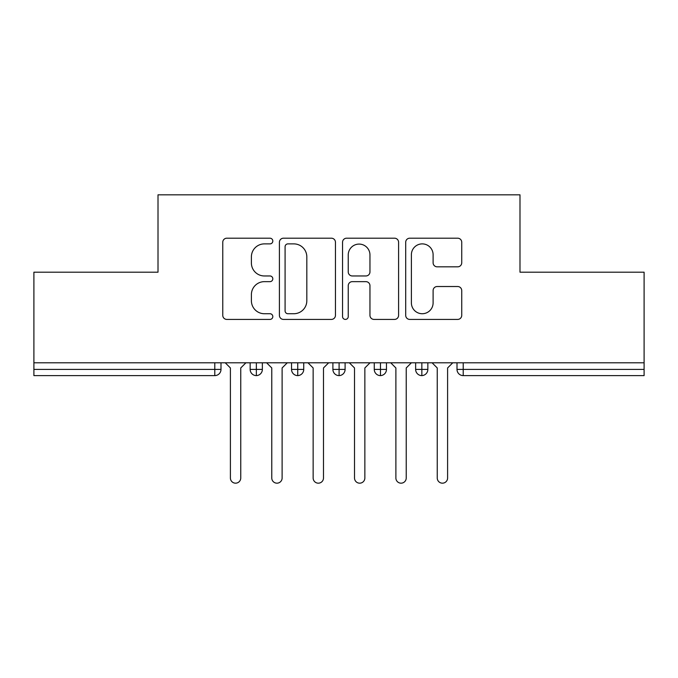 <?xml version="1.0" encoding="UTF-8"?>
<svg xmlns="http://www.w3.org/2000/svg" width="678" height="678" viewBox="0 0 678 678"><rect width="100%" height="100%" fill="white"/><g stroke="black" fill="none" stroke-linecap="round" stroke-linejoin="round"><path stroke-width="1.02" d="M272.81 241.046A2.839 2.839 0 0 0 269.971 238.198L226.825 238.198A4.06 4.06 0 0 0 222.765 242.258L222.765 315.355A4.06 4.06 0 0 0 226.825 319.414L269.971 319.414A2.839 2.839 0 0 0 272.81 316.575A2.839 2.839 0 0 0 269.971 313.728L264.386 313.728A12.992 12.992 0 0 1 251.394 300.735L251.394 294.642A12.992 12.992 0 0 1 264.386 281.65L269.971 281.65A2.839 2.839 0 0 0 272.81 278.811A2.839 2.839 0 0 0 269.971 275.963L264.386 275.963A12.992 12.992 0 0 1 251.394 262.971L251.394 256.877A12.992 12.992 0 0 1 264.386 243.885L269.971 243.885A2.839 2.839 0 0 0 272.81 241.046M457.675 266.827A4.06 4.06 0 0 0 461.735 262.767L461.735 242.258A4.06 4.06 0 0 0 457.675 238.198L409.758 238.198A4.06 4.06 0 0 0 405.698 242.258L405.698 315.355A4.06 4.06 0 0 0 409.758 319.414L457.675 319.414A4.06 4.06 0 0 0 461.735 315.355L461.735 290.582A4.06 4.06 0 0 0 457.675 286.523L437.166 286.523A4.06 4.06 0 0 0 433.106 290.582L433.106 302.871A10.865 10.865 0 0 1 422.241 313.728A10.865 10.865 0 0 1 411.385 302.871L411.385 254.75A10.865 10.865 0 0 1 422.241 243.885A10.865 10.865 0 0 1 433.106 254.75L433.106 262.767A4.06 4.06 0 0 0 437.166 266.827L457.675 266.827M33.9 362.789L644.1 362.789L644.1 272.192L519.992 272.192L519.992 194.823L158.008 194.823L158.008 272.192L33.9 272.192L33.9 369.408L214.79 369.408L214.79 362.789M335.449 242.258A4.06 4.06 0 0 0 331.389 238.198L283.472 238.198A4.06 4.06 0 0 0 279.412 242.258L279.412 315.355A4.06 4.06 0 0 0 283.472 319.414L331.389 319.414A4.06 4.06 0 0 0 335.449 315.355L335.449 242.258M346.611 238.198L394.528 238.198A4.06 4.06 0 0 1 398.588 242.258L398.588 315.355A4.06 4.06 0 0 1 394.528 319.414L374.027 319.414A4.06 4.06 0 0 1 369.959 315.355L369.959 285.709A4.06 4.06 0 0 0 365.9 281.65L352.297 281.65A4.06 4.06 0 0 0 348.238 285.709L348.238 316.575A2.839 2.839 0 0 1 345.399 319.414A2.839 2.839 0 0 1 342.551 316.575L342.551 242.258A4.06 4.06 0 0 1 346.611 238.198M220.994 362.789L220.994 369.408A6.204 6.204 0 0 1 214.79 375.612L33.9 375.612L33.9 369.408M644.1 362.789L644.1 375.612L463.21 375.612A6.204 6.204 0 0 1 457.006 369.408L457.006 362.789L457.006 369.408A6.204 6.204 0 0 0 463.21 375.612L463.21 369.408L644.1 369.408M256.36 375.612A6.204 6.204 0 0 1 250.157 369.408L250.157 362.789L250.157 369.408A6.204 6.204 0 0 0 256.36 375.612A6.204 6.204 0 0 0 262.361 369.408L262.361 362.789L262.361 369.408A6.204 6.204 0 0 1 256.36 375.612L256.36 369.408L262.361 369.408M256.36 362.789L256.36 369.408L250.157 369.408M214.79 375.612A6.204 6.204 0 0 0 220.994 369.408A6.204 6.204 0 0 1 214.79 375.612L214.79 369.408L220.994 369.408M297.735 362.789L297.735 369.408L291.532 369.408L291.532 362.789L291.532 369.408A6.204 6.204 0 0 0 297.735 375.612A6.204 6.204 0 0 0 303.736 369.408L303.736 362.789L303.736 369.408A6.204 6.204 0 0 1 297.735 375.612A6.204 6.204 0 0 1 291.532 369.408A6.204 6.204 0 0 0 297.735 375.612L297.735 369.408L303.736 369.408M339.102 362.789L339.102 369.408L332.898 369.408L332.898 362.789L332.898 369.408A6.204 6.204 0 0 0 339.102 375.612A6.204 6.204 0 0 0 345.102 369.408L345.102 362.789L345.102 369.408A6.204 6.204 0 0 1 339.102 375.612A6.204 6.204 0 0 1 332.898 369.408A6.204 6.204 0 0 0 339.102 375.612L339.102 369.408L345.102 369.408M380.477 362.789L380.477 375.612A6.204 6.204 0 0 1 374.264 369.408L374.264 362.789L374.264 369.408A6.204 6.204 0 0 0 380.477 375.612A6.204 6.204 0 0 0 386.468 369.408L386.468 362.789M421.843 362.789L421.843 375.612A6.204 6.204 0 0 1 415.639 369.408A6.204 6.204 0 0 0 421.843 375.612A6.204 6.204 0 0 1 415.639 369.408L415.639 362.789M427.843 362.789L427.843 369.408A6.204 6.204 0 0 1 421.843 375.612A6.204 6.204 0 0 0 427.843 369.408L415.639 369.408M287.938 243.885A2.839 2.839 0 0 0 285.091 246.724L285.091 310.888A2.839 2.839 0 0 0 287.938 313.728L293.828 313.728A12.992 12.992 0 0 0 306.82 300.735L306.82 256.877A12.992 12.992 0 0 0 293.828 243.885L287.938 243.885M369.959 254.953A10.865 10.865 0 0 0 359.103 244.088A10.865 10.865 0 0 0 348.238 254.953L348.238 271.903A4.06 4.06 0 0 0 352.297 275.963L365.9 275.963A4.06 4.06 0 0 0 369.959 271.903L369.959 254.953M225.232 362.789L230.401 367.959L230.401 477.998A5.17 5.17 -34.5 0 0 235.58 483.177A5.17 5.17 -34.5 0 0 240.749 477.998L240.749 367.959L245.919 362.789M266.607 362.789L271.776 367.959L271.776 477.998A5.17 5.17 -34.5 0 0 276.946 483.177A5.17 5.17 -34.5 0 0 282.116 477.998L282.116 367.959L287.286 362.789M307.973 362.789L313.143 367.959L313.143 477.998A5.17 5.17 -34.5 0 0 318.313 483.177A5.17 5.17 -34.5 0 0 323.482 477.998L323.482 367.959L328.661 362.789M349.339 362.789L354.518 367.959L354.518 477.998A5.17 5.17 -34.5 0 0 359.687 483.177A5.17 5.17 -34.5 0 0 364.857 477.998L364.857 367.959L370.027 362.789M390.714 362.789L395.884 367.959L395.884 477.998A5.17 5.17 -34.5 0 0 401.054 483.177A5.17 5.17 -34.5 0 0 406.224 477.998L406.224 367.959L411.393 362.789M432.081 362.789L437.251 367.959L437.251 477.998A5.17 5.17 -34.5 0 0 442.42 483.177A5.17 5.17 -34.5 0 0 447.599 477.998L447.599 367.959L452.768 362.789M463.21 362.789L463.21 369.408L457.006 369.408A6.204 6.204 0 0 0 463.21 375.612M374.264 369.408A6.204 6.204 0 0 0 380.477 375.612A6.204 6.204 0 0 0 386.468 369.408L374.264 369.408"/></g></svg>
